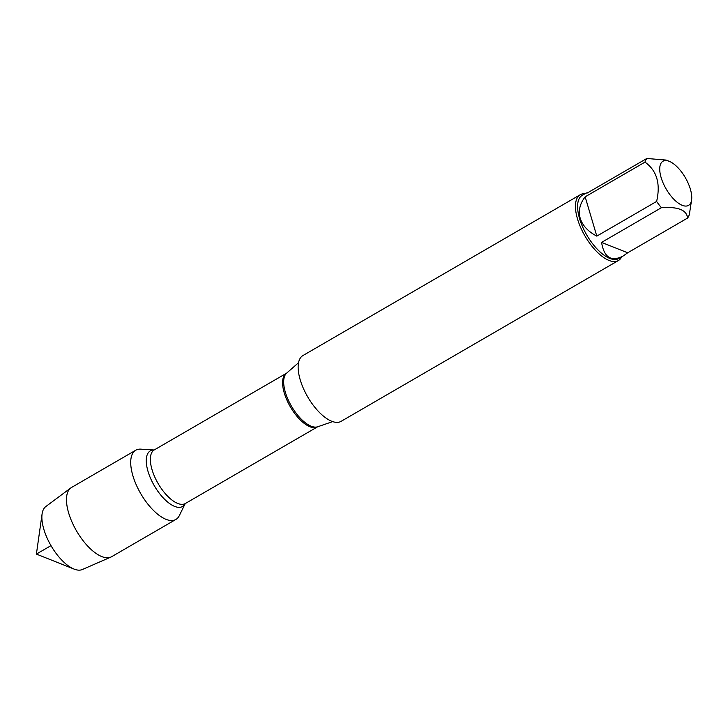 <?xml version="1.0" encoding="UTF-8"?>
<svg xmlns="http://www.w3.org/2000/svg" width="728" height="728" viewBox="0 0 728 728"><rect width="100%" height="100%" fill="white"/><g stroke="black" fill="none" stroke-linecap="round" stroke-linejoin="round"><path stroke-width="1.09" d="M580.252 194.722L302.939 355.546A38.029 16.617 59.9 0 0 300.2 379.779A38.029 16.617 59.9 0 0 341.104 421.339L618.409 260.524A38.029 16.617 -120.1 0 1 577.513 218.964A38.029 16.617 -120.1 0 1 580.252 194.722A38.029 16.617 -120.1 0 1 585.039 193.712M185.203 503.612L179.334 515.588A40.004 17.472 -120.1 0 1 140.713 493.593A40.004 17.472 -120.1 0 1 140.795 449.149L154.108 449.995A32.132 14.032 -120.1 0 0 154.3 485.713A32.132 14.032 -120.1 0 0 185.194 503.621M621.667 256.875A38.029 16.617 -120.1 0 1 618.409 260.524M661.106 177.505A25.507 11.138 59.9 0 0 677.977 202.875A25.507 11.138 59.9 0 0 691.6 199.891A25.507 11.138 59.9 0 0 683.101 174.129A25.507 11.138 59.9 0 0 669.232 161.316A25.507 11.138 59.9 0 0 661.106 177.505M601.574 242.406C604.085 257.494 611.229 262.053 623.022 256.092L627.709 252.78L601.574 242.406L661.397 207.717C678.096 206.543 686.804 210.001 687.532 218.091A36.509 15.952 59.9 0 0 689.361 214.432L691.6 199.891M627.709 252.78L687.532 218.091M586.995 193.166L586.386 192.92L586.986 193.166L646.81 158.477A36.509 15.952 59.9 0 0 644.981 162.126C656.847 170.616 660.724 183.72 656.62 201.438A36.509 15.952 59.9 0 0 661.397 207.717M669.232 161.316L666.102 160.069L646.81 158.477M585.157 196.824C579.807 203.767 578.15 210.911 580.198 218.254C582.491 225.562 588.024 231.522 596.805 236.127L585.157 196.824L644.981 162.126M596.805 236.127L656.62 201.438M623.022 256.092L618.827 258.522A36.509 15.952 -120.1 0 1 579.57 218.627A36.509 15.952 -120.1 0 1 582.2 195.359L586.386 192.92M132.878 475.712A40.004 17.472 -120.1 0 1 135.754 450.213L71.535 487.46A40.004 17.472 -120.1 0 0 70.798 487.942A40.004 17.472 -120.1 0 0 68.65 512.958A40.004 17.472 -120.1 0 0 110.893 557.075A40.004 17.472 -120.1 0 0 111.675 556.683L175.894 519.437A40.004 17.472 -120.1 0 1 132.878 475.712M70.798 487.942L45.809 506.551A36.445 15.916 59.9 0 0 42.087 513.959A36.445 15.916 59.9 0 0 43.853 529.338A36.445 15.916 59.9 0 0 74.056 569.078A36.445 15.916 59.9 0 0 82.328 569.524L110.893 557.075M50.987 545.627L36.4 554.081L74.056 569.078M317.745 426.754L317.572 426.826A30.976 13.532 -120.1 0 1 290.336 406.825A30.976 13.532 -120.1 0 1 286.495 373.236L286.65 373.127A31.104 13.586 59.9 0 0 285.358 392.274A31.104 13.586 59.9 0 0 317.745 426.754L332.696 421.612M286.495 373.236L154.263 449.922A30.976 13.532 59.9 0 0 158.103 483.51A30.976 13.532 59.9 0 0 185.34 503.512L185.322 503.376M286.65 373.127L298.535 362.708M317.572 426.826L185.34 503.512M36.4 554.081L42.087 513.959"/></g></svg>
